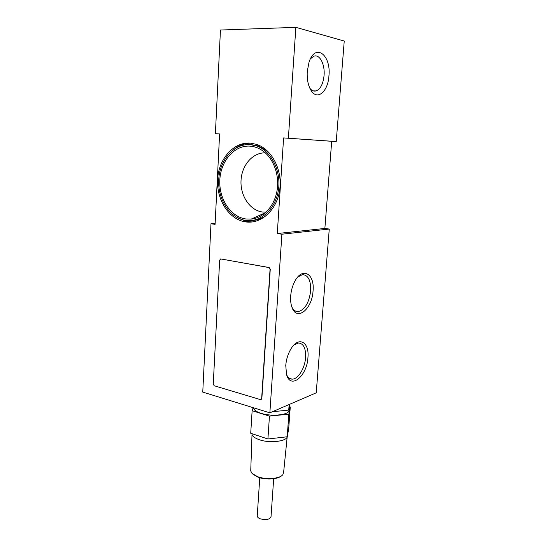 <?xml version="1.0" encoding="UTF-8"?>
<svg xmlns="http://www.w3.org/2000/svg" width="547" height="547" viewBox="0 0 547 547"><rect width="100%" height="100%" fill="white"/><g stroke="black" fill="none" stroke-linecap="round" stroke-linejoin="round"><path stroke-width="0.82" d="M245.863 218.985L251.155 219.108C263.298 218.034 274.327 206.342 277.021 190.841C279.763 175.368 273.582 158.329 262.567 150.692C258.649 147.984 254.485 146.459 250.075 146.131C234.437 144.962 220.653 161.016 219.826 179.942C218.786 198.848 230.615 216.927 245.863 218.985M265.309 152.866C252.605 152.401 241.555 165.522 241.015 180.79C240.304 196.052 250.047 210.451 262.485 212.017L266.074 212.147M267.941 151.464L258.512 145.967L251.634 144.695M250.164 144.613C234.191 143.451 220.044 159.519 218.773 178.773C217.309 198.014 228.673 216.927 244.099 220.154L245.781 220.448C260.529 222.684 275.579 209.269 278.416 190.089C281.418 170.958 271.134 150.664 256.304 145.851L250.164 144.613M245.692 221.904C260.994 224.249 276.659 210.363 279.633 190.438C282.785 170.561 272.126 149.447 256.728 144.408L250.252 143.095C233.624 141.919 218.944 158.664 217.658 178.671C216.168 198.664 227.996 218.294 244.037 221.61L245.692 221.904M235.989 216.906L246.232 221.439L252.297 221.952M328.938 75.814C331.243 54.789 315.202 42.598 309.041 62.194L307.257 71.404C306.84 79.281 308.132 85.667 311.127 90.563C317.404 100.86 328.077 91.54 328.938 75.814M309.869 88.286C311.811 90.72 313.937 91.595 316.241 90.905C320.563 88.97 323.174 83.807 324.063 75.418C325.089 64.348 319.653 53.797 313.793 56.225L310.45 58.796M297.712 277.069L302.388 274.628C308.207 274.97 310.963 280.385 310.655 290.881C309.062 302.792 304.918 309.705 298.238 311.612C295.551 311.763 293.418 310.197 291.831 306.929M290.683 296.043C291.113 290.648 292.488 285.746 294.806 281.336C302.443 266.382 314.881 273.808 313.048 290.949C312.2 309.137 296.7 321.841 291.934 307.229C290.819 304.064 290.402 300.337 290.683 296.043M294.026 344.911L298.512 342.983C303.571 343.523 305.93 348.377 305.588 357.553C304.946 368.158 298.088 379.386 292.166 379.139C289.725 379.092 287.852 377.553 286.532 374.524M285.76 365.471C286.293 359.222 288.064 353.622 291.079 348.678C298.84 335.783 309.547 342.162 307.934 357.588C307.113 375.98 290.539 389.936 286.546 374.565L285.76 365.471M295.859 27.35L288.378 138.22L336.234 141.577L344.241 41.032L295.859 27.35L220.455 30.023L215.388 133.687L219.6 133.981M329.267 229.049L316.221 392.828L269.862 412.835L281.903 234.212L329.267 229.049L324.863 228.441L331.701 141.297L336.234 141.577M215.388 133.687L219.6 133.947L215.087 224.359L210.985 223.75L215.135 223.422M210.985 223.75L202.759 392.09L269.862 412.835M281.903 234.212L277.274 233.535L283.606 137.919L288.378 138.22M283.606 137.919L331.701 141.297M277.274 233.535L324.863 228.441M251.073 143.17C245.152 143.157 239.702 145.03 234.725 148.784M252.078 220.489C258.143 220.25 263.688 217.904 268.714 213.453M273.671 478.762L271.038 516.553C269.808 519.588 266.15 520.327 260.071 518.761C258.328 518.023 257.377 517.12 257.234 516.053L257.268 515.554M280.857 476.246C276.926 479.507 265.233 480.013 257.986 477.182L252.987 474.256M250.765 469.955L250.731 470.967L252.003 473.36L257.439 476.608C266.006 479.972 280.03 478.81 282.881 474.577L283.633 472.259L287.202 436.773L288.843 414.154L269.452 416.117L252.133 410.708L253.165 407.672M251.996 433.703L252.023 434.25C252.447 436.335 254.854 438.147 259.251 439.692C270.04 443.596 287.626 441.292 287.319 436.191M252.133 410.708L250.717 433.258L267.914 438.988L269.452 416.117M289.397 406.865L289.185 409.771C290.628 414.701 272.317 417.094 260.967 413.286C256.495 411.829 254.061 410.134 253.658 408.206L253.63 407.816M289.944 404.165L288.734 410.106L272.474 411.706M288.734 410.106L289.144 404.513M289.418 406.756L290.272 407.016L288.843 414.154M267.914 438.988L287.202 436.779L288.666 429.08L290.272 407.016M260.406 399.604L261.651 398.592L270.054 269.24L268.939 267.565L220.797 258.936L219.655 260.14L213.255 384.138L214.246 385.765L260.406 399.604M261.124 399.536L261.863 398.51L270.266 269.206L269.158 267.531L220.667 258.929M265.445 212.721L251.155 219.108M292.166 379.139L289.623 378.442M298.238 311.612L295.291 310.983M313.096 90.843L316.241 90.905M310.368 89.284L311.127 90.563M246.232 221.439L244.037 221.61M258.512 145.967L256.304 145.851M257.234 516.053L259.757 477.77M250.731 470.967L252.023 434.25M252.017 434.202L252.051 433.723M253.658 408.206L253.678 407.83"/></g></svg>
